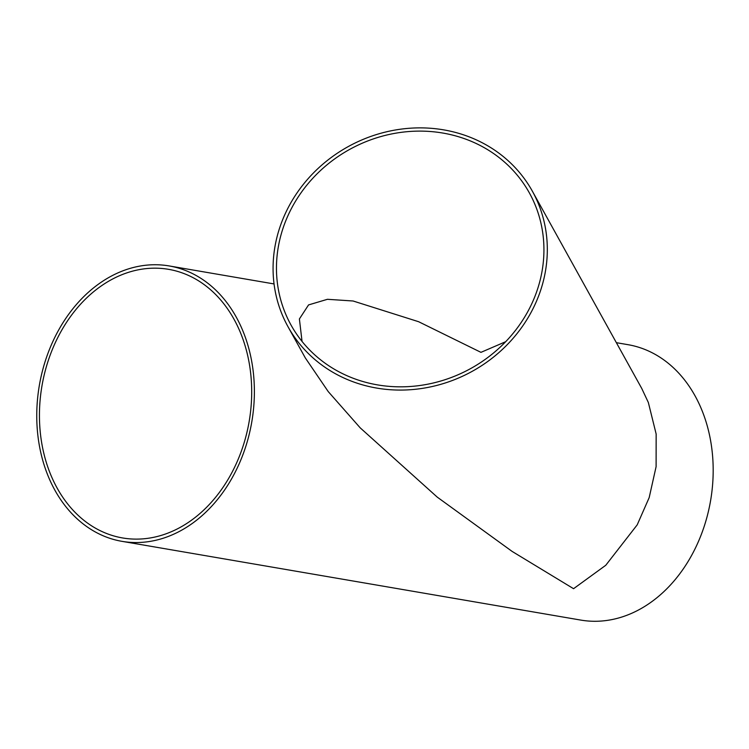 <?xml version="1.0" encoding="UTF-8"?>
<svg xmlns="http://www.w3.org/2000/svg" width="749" height="749" viewBox="0 0 749 749"><rect width="100%" height="100%" fill="white"/><g stroke="black" fill="none" stroke-linecap="round" stroke-linejoin="round"><path stroke-width="1.12" d="M98.681 283.993A139.707 107.781 99.7 0 1 169.208 265.942A139.707 107.781 99.7 0 1 251.795 421.865A139.707 107.781 99.7 0 1 121.947 541.34A139.707 107.781 99.7 0 1 37.45 431.312A139.707 107.781 99.7 0 1 98.681 283.993M616.361 342.677L627.999 344.68A139.707 107.781 99.7 0 1 710.595 500.604A139.707 107.781 99.7 0 1 580.737 620.078L121.947 541.34M532.38 191.22L641.743 388.45L648.353 402.522L656.152 434.027L656.105 466.655L649.186 497.598L637.202 524.852L605.763 565.28L573.565 588.695L512.147 551.433L437.219 497.102L360.213 427.857L328.231 391.587L305.292 357.891L288.009 326.723A139.707 128.332 -29 0 0 464.857 375.137A139.707 128.332 -29 0 0 539.046 205.395A139.707 128.332 -29 0 0 532.38 191.22A139.707 128.332 -29 0 0 347.957 146.738A139.707 128.332 -29 0 0 288.009 326.723M99.842 286.942A136.262 105.113 99.7 0 1 168.619 269.34A136.262 105.113 99.7 0 1 249.174 421.415A136.262 105.113 99.7 0 1 122.527 537.941A136.262 105.113 99.7 0 1 40.118 430.628A136.262 105.113 99.7 0 1 99.842 286.942M284.526 311.228A136.262 125.167 -29 0 0 291.024 325.057A136.262 125.167 -29 0 0 455.926 375.67A136.262 125.167 -29 0 0 529.365 192.896A136.262 125.167 -29 0 0 356.88 145.68A136.262 125.167 -29 0 0 284.526 311.228M302.044 341.422L299.394 318.962L308.56 304.918L327.444 299.3L353.088 300.995L418.616 321.714L480.952 352.348L505.659 341.713M169.208 265.942L274.05 283.937"/></g></svg>
